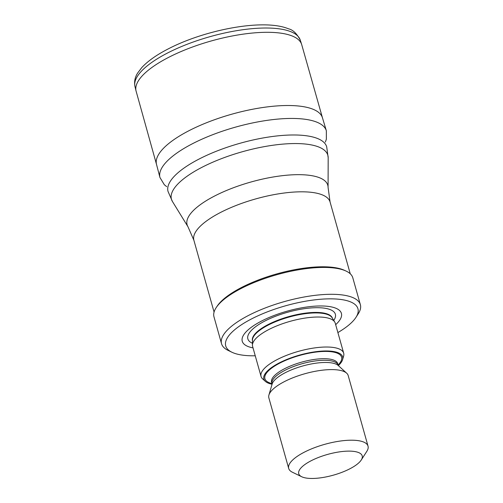 <?xml version="1.0" encoding="UTF-8"?>
<svg xmlns="http://www.w3.org/2000/svg" width="503" height="503" viewBox="0 0 503 503"><rect width="100%" height="100%" fill="white"/><g stroke="black" fill="none" stroke-linecap="round" stroke-linejoin="round"><path stroke-width="0.75" d="M322.536 118.086L301.674 44.516A86.013 28.086 164.3 0 0 301.643 44.409A86.013 28.086 164.3 0 0 291.853 35.858A86.013 28.086 164.3 0 0 195.095 46.075A86.013 28.086 164.3 0 0 136.049 90.942A86.013 28.086 164.3 0 0 136.074 91.056M308.251 107.686A86.183 28.143 164.3 0 0 211.486 120.827A86.183 28.143 164.3 0 0 156.515 164.418L159.948 177.509A86.422 28.225 164.3 0 1 214.397 134.056A86.422 28.225 164.3 0 1 311.256 120.406A86.422 28.225 164.3 0 1 326.34 130.736L322.454 117.79A86.183 28.143 164.3 0 0 308.251 107.686M255.247 355.791A68.672 22.428 -15.7 0 1 231.889 352.226L228.016 350.346A72.105 23.547 -15.7 0 1 221.54 343.712L213.982 316.846A72.105 23.547 -15.7 0 1 216.303 307.446L217.239 306.044A70.728 23.1 -15.7 0 1 276.807 273.89A70.728 23.1 -15.7 0 1 344.41 270.3L345.938 271.004A72.105 23.547 -15.7 0 1 352.81 277.819L360.368 304.692A72.105 23.547 -15.7 0 1 358.293 313.721L355.967 317.349A68.672 22.428 -15.7 0 1 337.884 332.565M216.303 307.446A72.105 23.547 -15.7 0 1 277.027 274.663A72.105 23.547 -15.7 0 1 345.938 271.004M221.54 343.712A72.105 23.547 -15.7 0 1 284.579 301.536A72.105 23.547 -15.7 0 1 360.368 304.692M231.889 352.226A68.672 22.428 -15.7 0 1 285.761 305.736A68.672 22.428 -15.7 0 1 355.967 317.349M253.028 347.887A51.501 16.819 -15.7 0 1 255.757 324.316A51.501 16.819 -15.7 0 1 321.052 305.962A51.501 16.819 -15.7 0 1 335.664 324.661M272.066 384.223A40.938 13.367 -15.7 0 1 265.351 381.362L262.635 378.891A42.918 14.015 -15.7 0 1 261.051 376.433L252.619 346.435A42.918 14.015 -15.7 0 1 252.443 345.14L252.462 340.147A41.548 13.568 -15.7 0 1 288.955 317.097A41.548 13.568 -15.7 0 1 332.112 317.758L334.728 322.008A42.918 14.015 -15.7 0 1 335.256 323.209L343.687 353.2A42.918 14.015 -15.7 0 1 343.612 356.13L342.587 359.651A40.938 13.367 -15.7 0 1 338.343 365.593M252.443 345.14A42.918 14.015 -15.7 0 1 290.143 321.329A42.918 14.015 -15.7 0 1 334.728 322.008M261.051 376.433A42.918 14.015 -15.7 0 1 298.575 351.327A42.918 14.015 -15.7 0 1 343.687 353.2M265.351 381.362A40.938 13.367 -15.7 0 1 299.631 355.074A40.938 13.367 -15.7 0 1 342.587 359.651M301.699 476.743L292.4 472.229A41.202 13.455 -15.7 0 1 288.697 468.444L268.847 397.835A41.202 13.455 -15.7 0 1 268.923 395.025A41.202 13.455 -15.7 0 1 304.875 373.735A41.202 13.455 -15.7 0 1 346.655 373.176A41.202 13.455 -15.7 0 1 348.183 375.534L368.026 446.142A41.202 13.455 -15.7 0 1 366.844 451.304L361.255 460A32.959 10.764 -15.7 0 1 345.46 470.883A32.959 10.764 -15.7 0 1 301.699 476.743A32.959 10.764 -15.7 0 1 327.56 454.429A32.959 10.764 -15.7 0 1 361.255 460M288.697 468.444A41.202 13.455 -15.7 0 1 324.718 444.338A41.202 13.455 -15.7 0 1 368.026 446.142M301.643 44.409L300.26 40.083A85.85 28.036 164.3 0 0 290.747 31.664A85.85 28.036 164.3 0 0 194.196 41.667A85.85 28.036 164.3 0 0 134.974 86.535L136.049 90.955M168.04 191.461A82.404 26.91 -15.7 0 1 240.088 143.254A82.404 26.91 -15.7 0 1 326.705 146.863L328.176 157.728A81.234 26.527 -15.7 0 0 242.465 151.711A81.234 26.527 -15.7 0 0 172.441 201.502L168.04 191.461M172.441 201.502L187.996 226.79A73.073 23.861 -15.7 0 1 250.978 182.004A73.073 23.861 -15.7 0 1 328.075 187.412L328.176 157.728M187.996 226.79L193.894 240.283A70.728 23.1 -15.7 0 1 255.731 198.911A70.728 23.1 -15.7 0 1 330.075 202.005L328.075 187.412M252.449 343.272A45.459 14.845 -15.7 0 1 287.597 312.262A45.459 14.845 -15.7 0 1 333.747 320.424M252.462 340.795A41.548 13.568 -15.7 0 1 288.81 316.588A41.548 13.568 -15.7 0 1 332.452 318.311M271.978 383.575A39.831 13.009 -15.7 0 1 275.833 365.316A39.831 13.009 -15.7 0 1 325.278 351.421A39.831 13.009 -15.7 0 1 338.085 364.996M337.708 363.65L338.148 365.235A34.336 11.211 -15.7 0 0 302.064 363.732A34.336 11.211 -15.7 0 0 272.041 383.814L271.595 382.23A34.336 11.211 -15.7 0 1 301.618 362.147A34.336 11.211 -15.7 0 1 337.708 363.65L337.626 363.411M268.923 395.025L272.098 384.122A35.072 11.456 -15.7 0 1 302.699 365.995A35.072 11.456 -15.7 0 1 338.268 365.524L346.655 373.176M300.26 40.083C296.814 33.538 292.909 29.79 288.546 28.834C263.49 18.315 204.419 29.884 167.725 49.162C156.376 55.034 147.737 61.159 141.821 67.54L137.659 73.017C134.93 77.273 134.037 81.782 134.974 86.541M136.08 91.062L156.603 164.726M166.694 186.67L164.33 184.752L159.948 177.509M325.353 142.072L326.365 139.224L326.34 130.736M350.251 273.789L330.075 202.005M214.071 312.067L193.894 240.283M272.041 383.814L272.085 384.179M338.148 365.235L338.305 365.568"/></g></svg>
